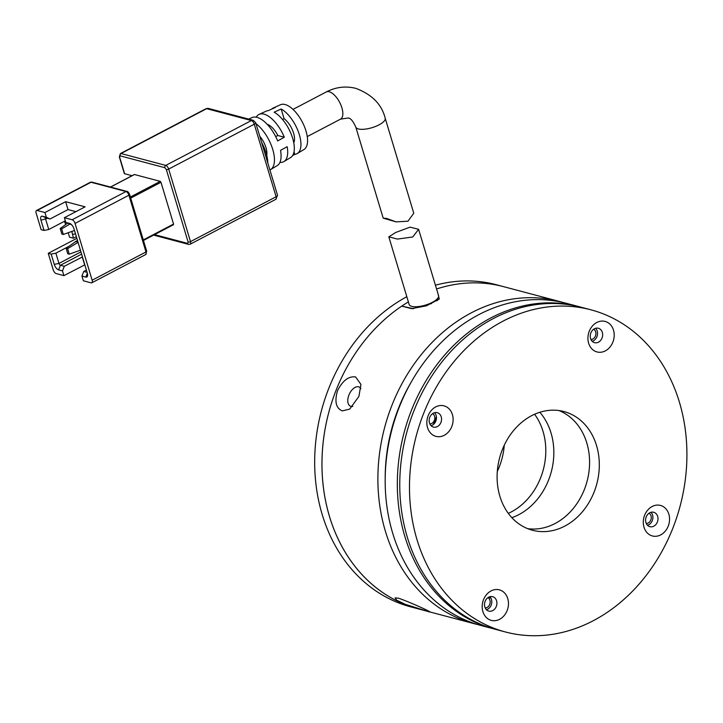 <?xml version="1.0" encoding="UTF-8"?>
<svg xmlns="http://www.w3.org/2000/svg" width="723" height="723" viewBox="0 0 723 723"><rect width="100%" height="100%" fill="white"/><g stroke="black" fill="none" stroke-linecap="round" stroke-linejoin="round"><path stroke-width="1.08" d="M539.81 412.273A62.277 51.017 -75.1 0 1 548.576 480.081A62.277 51.017 -75.1 0 1 511.866 517.668M437.903 293.439L439.286 299.006L426.443 305.838L411.586 308.613L401.735 306.136A166.652 136.52 104.9 0 0 336.05 390.357A166.652 136.52 104.9 0 0 417.957 608.784L410.664 606.85A166.652 136.52 -75.1 0 1 392.49 600.307A166.652 136.52 -75.1 0 1 314.894 452.86A166.652 136.52 -75.1 0 1 406.823 296.71M477.541 624.518A166.652 136.52 -75.1 0 1 473.881 623.606L417.957 608.784A166.652 136.52 -75.1 0 1 399.792 602.241A166.652 136.52 -75.1 0 1 322.051 458.427A166.652 136.52 -75.1 0 1 408.387 301.907M435.427 285.214A166.652 136.52 -75.1 0 1 496.086 284.672L503.38 286.606A166.652 136.52 104.9 0 0 436.565 288.992A166.652 136.52 -75.1 0 1 503.38 286.606L559.304 301.428A166.652 136.52 -75.1 0 1 562.937 302.458M504.265 445.214A61.401 50.294 -75.1 0 1 497.307 471.441M534.595 414.252A61.401 50.294 -75.1 0 1 508.314 513.366M558.996 410.565A61.401 50.294 -75.1 0 1 584.392 489.444A61.401 50.294 -75.1 0 1 527.682 528.667M594.116 492.029A61.401 50.294 -75.1 0 1 532.462 530.248A61.401 50.294 -75.1 0 1 502.286 449.778A61.401 50.294 -75.1 0 1 563.94 411.55A61.401 50.294 -75.1 0 1 594.116 492.029M423.579 413.565A166.652 136.52 -75.1 0 1 590.917 309.815A166.652 136.52 -75.1 0 1 672.824 528.242A166.652 136.52 -75.1 0 1 505.485 631.992A166.652 136.52 -75.1 0 1 423.579 413.565M590.917 309.815L581.193 307.23A166.652 136.52 104.9 0 0 413.854 410.989A166.652 136.52 104.9 0 0 495.761 629.408L505.485 631.992M657.379 522.033A7.456 6.109 -75.1 0 1 649.896 526.678A7.456 6.109 -75.1 0 1 646.226 516.9A7.456 6.109 -75.1 0 1 653.719 512.264A7.456 6.109 -75.1 0 1 657.379 522.033M650.971 512.291A7.456 6.109 -75.1 0 1 652.273 520.677A7.456 6.109 -75.1 0 1 647.528 525.287M496.285 606.461A7.456 6.109 -75.1 0 1 488.802 611.098A7.456 6.109 -75.1 0 1 485.133 601.328A7.456 6.109 -75.1 0 1 492.625 596.683A7.456 6.109 -75.1 0 1 496.285 606.461M489.878 596.719A7.456 6.109 -75.1 0 1 491.179 605.106A7.456 6.109 -75.1 0 1 486.434 609.715M440.931 422.449A7.456 6.109 -75.1 0 1 433.448 427.094A7.456 6.109 -75.1 0 1 429.778 417.316A7.456 6.109 -75.1 0 1 437.27 412.679A7.456 6.109 -75.1 0 1 440.931 422.449M434.523 412.706A7.456 6.109 -75.1 0 1 435.824 421.093A7.456 6.109 -75.1 0 1 431.08 425.702M602.024 338.03A7.456 6.109 -75.1 0 1 594.541 342.666A7.456 6.109 -75.1 0 1 590.872 332.896A7.456 6.109 -75.1 0 1 598.364 328.251A7.456 6.109 -75.1 0 1 602.024 338.03M595.616 328.287A7.456 6.109 -75.1 0 1 596.918 336.674A7.456 6.109 -75.1 0 1 592.173 341.283M668.233 526.127A15.789 12.933 -75.1 0 1 650.655 535.336A15.789 12.933 -75.1 0 1 644.618 515.264A15.789 12.933 -75.1 0 1 662.196 506.055A15.789 12.933 -75.1 0 1 668.233 526.127M507.139 610.546A15.789 12.933 -75.1 0 1 489.561 619.756A15.789 12.933 -75.1 0 1 483.524 599.683A15.789 12.933 -75.1 0 1 501.102 590.474A15.789 12.933 -75.1 0 1 507.139 610.546M451.785 426.543A15.789 12.933 -75.1 0 1 434.207 435.752A15.789 12.933 -75.1 0 1 428.17 415.68A15.789 12.933 -75.1 0 1 445.748 406.471A15.789 12.933 -75.1 0 1 451.785 426.543M612.878 342.115A15.789 12.933 -75.1 0 1 595.3 351.324A15.789 12.933 -75.1 0 1 589.263 331.251A15.789 12.933 -75.1 0 1 606.841 322.042A15.789 12.933 -75.1 0 1 612.878 342.115M412.725 236.99L397.46 239.078L388.82 236.837L395.698 232.481L410.022 227.149L418.608 229.299L412.725 236.99M388.82 236.837L409.164 304.473A15.346 5.287 -16.7 0 0 432.372 302.313A15.346 5.287 -16.7 0 0 438.563 295.635L418.608 229.299M271.758 109.074A25.748 11.812 62.3 0 1 273.393 107.935A25.748 11.812 62.3 0 1 275.327 107.447L268.296 110.646A26.209 12.02 -117.7 0 0 266.281 111.143L259.168 114.351A26.67 12.228 62.3 0 1 264.04 114.144A26.67 12.228 62.3 0 1 284.32 137.234L277.677 140.922A27.131 12.445 -117.7 0 0 257.008 117.352A27.131 12.445 -117.7 0 0 252.056 117.56L248.667 119.096M255.987 123.678A27.591 12.652 62.3 0 1 272.517 148.703A27.591 12.652 62.3 0 1 270.547 169.625L277.234 165.603A27.131 12.445 -117.7 0 0 280.524 150.384L287.167 146.697A26.67 12.228 62.3 0 1 283.922 161.581L290.601 157.551A26.209 12.02 -117.7 0 0 291.803 135.707A26.209 12.02 -117.7 0 0 274.125 112.192L281.157 108.992A25.748 11.812 62.3 0 1 298.491 132.11A25.748 11.812 62.3 0 1 297.289 153.529L303.976 149.507A25.287 11.595 -117.7 0 0 304.22 126.1A25.287 11.595 -117.7 0 0 285.124 104.528A25.287 11.595 -117.7 0 0 280.506 104.727L273.393 107.935M256.249 117.18A26.67 12.228 62.3 0 1 259.168 114.351M275.707 136.62L277.822 135.508A15.346 7.04 -117.7 0 0 267.266 124.365M396.087 221.88L383.19 218.138L386.76 218.491L396.087 221.88L407.971 221.211L413.773 213.231L385.187 118.211C381.807 104.428 372.011 94.478 355.797 88.351C345.648 85.829 335.797 87.031 326.263 91.966L293.005 109.39M120.135 155.843A1.753 1.437 104.9 0 1 121.039 153.538L206.642 108.676A3.507 1.609 -117.7 0 0 205.965 108.721L120.361 153.583A3.507 1.609 62.3 0 1 121.039 153.538L165.775 165.404A3.507 1.609 62.3 0 1 168.676 169.074A1.753 0.606 163.3 0 1 166.317 169.543L188.143 242.088A1.753 0.606 -16.7 0 0 190.501 241.618A3.507 1.609 62.3 0 1 190.176 244.211L275.788 199.349A3.507 1.609 -117.7 0 0 276.105 196.755A3.507 1.211 -16.7 0 0 277.515 195.237L255.689 122.684A3.507 1.211 163.3 0 1 254.279 124.211L276.105 196.755L190.501 241.618L168.676 169.074L254.279 124.211A3.507 1.609 -117.7 0 0 251.387 120.542L165.775 165.404A1.753 1.437 -75.1 0 0 164.871 167.7L120.135 155.843L119.638 157.162A1.753 0.606 163.3 0 1 119.331 156.945L124.32 173.502A1.753 0.606 -16.7 0 0 124.618 173.719L132.083 175.698M110.538 187.067L134.207 174.668M134.478 174.523L160.253 181.356L130.384 197.008M130.718 198.129L160.976 182.277L160.253 181.356M160.976 182.277L173.547 224.067L143.29 239.928M173.303 224.726L173.547 224.067M283.922 161.581A26.67 12.228 62.3 0 1 279.937 162.368M270.547 169.625A27.591 12.652 62.3 0 1 269.914 169.95M267.835 163.037A28.043 12.86 -117.7 0 0 261.636 142.431M297.289 153.529A25.748 11.812 62.3 0 1 294.794 154.315L292.544 155.653M266.742 155.463A15.346 7.04 -117.7 0 0 259.783 136.295M294.794 154.315L294.026 151.758M293.773 142.783A15.346 7.04 -117.7 0 0 284.076 118.689L281.157 108.992M284.076 118.689L282.548 119.494M277.822 135.508L284.32 137.234M71.839 231.441L73.43 238.21L76.358 236.683M73.43 238.21L69.544 237.18L68.206 232.734M129.173 177.225L131.803 175.626M76.855 238.337L48.251 253.33L53.231 269.887A3.507 1.609 62.3 0 0 56.123 273.556L63.904 275.626L84.826 264.826M37.144 210.474L90.999 182.25L126.01 191.541L72.155 219.756L64.383 217.695L85.088 206.841L65.639 201.681L44.925 212.535L37.144 210.474A3.507 1.609 62.3 0 0 36.466 210.52A3.507 1.609 62.3 0 0 36.15 213.113L41.13 229.67L44.049 230.447L48.757 229.516L65.323 220.831M126.932 191.414A1.753 1.437 -75.1 0 0 126.01 191.541A3.507 1.609 -117.7 0 1 128.902 195.21L145.983 251.984L92.137 280.208L75.056 223.425L128.902 195.21A1.753 0.606 -16.7 0 0 129.607 194.442C128.595 192.273 127.7 191.261 126.932 191.414L91.92 182.133L90.312 182.295A3.507 1.609 -117.7 0 1 90.999 182.25A1.753 1.437 -75.1 0 1 91.92 182.133M64.383 217.695L65.802 222.422L69.697 223.461A5.26 2.413 62.3 0 1 70.131 223.615A5.26 2.413 62.3 0 1 74.035 228.965L87.32 273.122A5.26 2.413 62.3 0 1 87.6 275.761A5.26 2.413 62.3 0 1 85.82 277.081L81.934 276.05L83.353 280.777L91.134 282.847A3.507 1.609 62.3 0 0 91.821 282.792L145.666 254.577A3.507 1.609 -117.7 0 0 145.983 251.984A1.753 0.606 -16.7 0 0 146.688 251.224L129.607 194.442M82.449 256.936L64.293 266.29L60.407 265.26A1.753 0.804 62.3 0 1 58.961 263.425L55.87 253.167L51.17 254.098L48.251 253.33M87.076 272.327L83.751 271.45L86.398 270.059M48.757 229.516L45.676 219.259A1.753 0.804 62.3 0 1 45.829 217.966A1.753 0.804 62.3 0 1 46.173 217.939L50.059 218.979L68.007 209.571L75.897 211.658M65.802 222.422L71.541 224.672M77.469 240.379L66.127 248.269L67.591 248.658L78.075 242.386M68.378 246.615L55.87 253.167M63.904 275.626L62.485 270.89L58.59 269.86A5.26 2.413 62.3 0 1 54.252 264.356L51.17 254.098M44.049 230.447L40.967 220.19A5.26 2.413 62.3 0 1 42.458 216.24L46.353 217.271L44.925 212.535M72.155 219.756A3.507 1.609 62.3 0 1 75.056 223.425M50.059 218.979L46.353 217.271M65.639 201.681L68.007 209.571M92.137 280.208A3.507 1.609 62.3 0 1 91.821 282.792M83.751 271.45L81.934 276.05M84.618 264.772L82.241 256.882M62.485 270.89L64.293 266.29M74.496 230.501L63.317 234.46L61.862 234.071L60.199 228.549L67.492 223.199M80.425 250.212L69.245 254.171L67.79 253.791L66.127 248.269M78.003 242.151L75.4 241.464M60.199 228.549L61.654 228.938L69.643 224.166M63.317 234.46L61.654 228.938M69.245 254.171L67.591 248.658M72.734 234.397L75.508 233.845M65.73 224.501L64.401 221.319M425.992 610.827L405.232 604.311L396.737 600.207L395.092 597.867L398.635 598.237C410.682 602.295 440.551 616.041 425.992 610.827L429.534 611.595M473.881 623.606A166.652 136.52 -75.1 0 1 391.974 405.187A166.652 136.52 -75.1 0 1 559.304 301.428M358.906 396.412L349.679 409.119L342.277 410.89C335.987 408.296 334.397 401.581 337.505 390.745C342.657 380.569 348.703 375.978 355.635 376.963L360.949 384.428L358.906 396.412M360.894 388.703A10.529 5.974 -65.3 0 0 359.159 387.031A10.529 5.974 -65.3 0 0 358.608 386.832A10.529 5.974 -65.3 0 0 349.119 394.568A10.529 5.974 -65.3 0 0 350.366 406.154A10.529 5.974 -65.3 0 0 350.917 406.353A10.529 5.974 -65.3 0 0 352.806 406.38M410.619 383.109A157.885 129.327 104.9 0 0 398.527 408.197A157.885 129.327 104.9 0 0 385.196 478.997M494.55 629.082A166.652 136.52 -75.1 0 1 493.33 628.766L481.175 625.54A166.652 136.52 -75.1 0 1 399.268 407.121A166.652 136.52 -75.1 0 1 566.597 303.362L578.752 306.588A166.652 136.52 -75.1 0 1 579.973 306.923M493.33 628.766A166.652 136.52 -75.1 0 1 475.165 622.232A166.652 136.52 -75.1 0 1 411.423 410.339A166.652 136.52 -75.1 0 1 578.752 306.588M434.496 423.389A135.96 111.369 -75.1 0 1 435.354 421.157A135.96 111.369 -75.1 0 1 436.43 418.5M433.375 424.5A138.59 113.52 -75.1 0 1 436.403 416.828M401.735 306.136L413.484 308.685M437.822 298.201L437.677 300.253M431.495 303.741L431.233 302.883M490.962 598.21A138.59 113.52 -75.1 0 1 488.658 597.207M649.055 513.213A5.486 4.492 -75.1 0 1 651.043 519.268A5.486 4.492 -75.1 0 1 646.317 523.533M593.7 329.209A5.486 4.492 -75.1 0 1 595.689 335.255A5.486 4.492 -75.1 0 1 590.962 339.53M432.607 413.628A5.486 4.492 -75.1 0 1 434.595 419.683A5.486 4.492 -75.1 0 1 429.869 423.949M487.962 597.641A5.486 4.492 -75.1 0 1 489.95 603.687A5.486 4.492 -75.1 0 1 485.223 607.962M385.187 118.211A15.346 5.287 -16.7 0 1 378.997 124.88A15.346 5.287 -16.7 0 1 358.409 128.956A15.346 5.287 -16.7 0 1 355.788 127.049C353.014 120.868 350.393 117.858 347.935 118.021L340.506 119.15A15.346 7.04 -117.7 0 0 340.904 105.043A15.346 7.04 -117.7 0 0 329.236 91.758A15.346 7.04 -117.7 0 0 326.263 91.966M251.387 120.542A3.507 2.874 -75.1 0 1 253.231 120.307L208.495 108.441A3.507 2.874 104.9 0 0 206.642 108.676L251.387 120.542M164.871 167.7L166.317 169.543M190.176 244.211L188.576 244.383A1.753 1.437 -75.1 0 1 187.646 243.407L188.143 242.088M154.55 234.632L187.646 243.407M119.638 157.162L124.618 173.719M58.59 269.86L60.407 265.26L81.609 254.144M54.252 264.356L58.961 263.425L80.94 251.902M85.82 277.081L87.347 273.213M42.458 216.24L46.173 217.939M47.51 218.301L40.967 220.19M70.547 223.85L69.697 223.461M410.004 308.323L413.231 308.694M436.873 300.804L436.502 299.584M355.788 127.049L383.181 218.12M255.689 122.684L253.231 120.307M275.788 199.349L277.515 195.237M120.361 153.583L119.331 156.945M188.576 244.383L153.628 235.111M208.495 108.441L205.965 108.721M143.452 240.452L173.466 224.717M110.438 187.04L134.306 174.532M146.688 251.224L145.666 254.577M340.506 119.15L307.248 136.584M36.466 210.52L90.312 182.295"/></g></svg>
